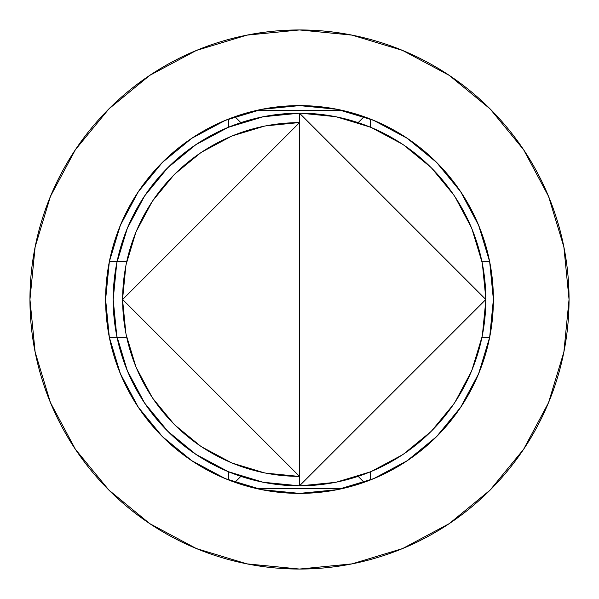 <?xml version="1.0" encoding="UTF-8"?>
<svg xmlns="http://www.w3.org/2000/svg" width="599" height="599" viewBox="0 0 599 599"><rect width="100%" height="100%" fill="white"/><g stroke="black" fill="none" stroke-linecap="round" stroke-linejoin="round"><path stroke-width="0.9" d="M300.271 29.95A269.55 269.55 0 0 0 299.5 29.95A269.55 269.55 0 0 1 569.05 299.5A269.55 269.55 0 0 1 299.5 569.05A269.55 269.55 0 0 1 29.95 299.5A269.55 269.55 0 0 1 299.5 29.95L246.915 35.131L196.345 50.466L149.743 75.377L108.898 108.898L75.429 149.675M298.729 569.05A269.55 269.55 0 0 0 299.5 569.05L352.085 563.869L402.655 548.534L449.257 523.623L490.102 490.102L523.623 449.257L548.534 402.655L563.869 352.085L569.05 299.5A269.55 269.55 0 0 0 569.05 299.41M569.05 299.5L563.869 246.915A269.55 269.55 0 0 0 563.809 246.593M563.869 246.915L548.534 196.345A269.55 269.55 0 0 0 548.355 195.925M548.534 196.345L523.623 149.743A269.55 269.55 0 0 0 523.301 149.271M449.325 75.429L490.102 108.898L523.623 149.743L490.102 108.898A269.55 269.55 0 0 0 489.645 108.449M449.834 75.766A269.55 269.55 0 0 0 448.666 74.987M403.322 50.75A269.55 269.55 0 0 0 401.981 50.189M352.826 35.274A269.55 269.55 0 0 0 351.351 34.982M227.118 119.628L228.563 119.051L228.563 127.213L228.563 119.051L234.913 116.685L240.858 122.645L234.913 116.685L256.941 110.343L342.059 110.343L256.941 110.343A193.889 193.889 0 0 1 261.591 109.355A193.889 193.889 0 0 0 256.941 110.343L234.913 116.685L228.563 119.051A193.889 193.889 0 0 0 191.837 138.249M191.725 138.324A193.889 193.889 0 0 0 162.516 162.284M162.284 162.516A193.889 193.889 0 0 0 138.414 191.59M138.159 191.972A193.889 193.889 0 0 0 120.481 225.029M120.257 225.576A193.889 193.889 0 0 0 109.415 261.299M299.5 105.611A193.889 193.889 0 0 0 261.756 109.325A193.889 193.889 0 0 1 493.389 299.5A193.889 193.889 0 0 1 299.5 493.389A193.889 193.889 0 0 1 105.611 299.5A193.889 193.889 0 0 1 299.5 105.611L337.327 109.34L373.694 120.369L407.215 138.287L436.596 162.404L460.713 191.785L478.631 225.306L489.66 261.673L493.389 299.5L489.66 337.327L478.631 373.694L460.713 407.215L436.596 436.596L407.215 460.713L373.694 478.631L337.327 489.66L299.5 493.389A193.889 193.889 0 0 0 337.244 489.675A193.889 193.889 0 0 1 299.5 493.389L261.673 489.66L225.306 478.631L191.785 460.713L162.404 436.596L138.287 407.215L120.369 373.694L109.34 337.327L105.611 299.5L109.34 261.673L120.369 225.306L138.287 191.785L162.404 162.404L191.785 138.287L225.306 120.369L261.673 109.34L299.5 105.611M225.636 478.766A193.889 193.889 0 0 0 228.563 479.949L234.913 482.315L256.941 488.657A193.889 193.889 0 0 0 261.636 489.653A193.889 193.889 0 0 1 256.941 488.657L342.059 488.657L364.087 482.315L370.437 479.949L370.437 471.787L370.437 479.949L371.882 479.372M261.711 489.668A193.889 193.889 0 0 0 299.47 493.389A193.889 193.889 0 0 1 261.711 489.668M108.164 330.858L109.34 337.334L126.733 337.334L109.34 337.334A193.889 193.889 0 0 0 138.212 407.095M138.369 407.342A193.889 193.889 0 0 0 162.239 436.439M162.561 436.761A193.889 193.889 0 0 0 191.538 460.549M192.032 460.878A193.889 193.889 0 0 0 224.969 478.489M109.332 261.711A193.889 193.889 0 0 0 109.31 337.17M227.118 479.372L228.563 479.949L228.563 471.787L228.563 479.949L234.913 482.315L240.873 476.362L234.913 482.315L256.941 488.657L342.059 488.657L364.087 482.315L358.142 476.355L364.087 482.315L370.437 479.949A193.889 193.889 0 0 0 407.163 460.751M149.743 75.377L108.898 108.898L75.377 149.743L50.466 196.345L35.131 246.915L29.95 299.5L35.131 352.085L50.466 402.655L75.377 449.257L108.898 490.102L149.675 523.571M449.257 523.623L490.102 490.102L523.571 449.325M337.409 489.645A193.889 193.889 0 0 0 342.059 488.657A193.889 193.889 0 0 1 337.409 489.645M342.059 110.343A193.889 193.889 0 0 0 337.364 109.347A193.889 193.889 0 0 1 342.059 110.343L364.087 116.685L358.127 122.638L364.087 116.685L342.059 110.343M337.289 109.332A193.889 193.889 0 0 0 299.53 105.611A193.889 193.889 0 0 1 337.289 109.332M122.758 379.219L128.792 391.432M145.737 417.615L155.283 429.086M179.026 451.414L188.55 458.505M410.45 458.505L419.974 451.414M443.717 429.086L453.263 417.615M470.208 391.432L476.242 379.219M489.608 337.596L490.836 330.858M490.836 268.142L489.608 261.419M476.242 219.781L470.208 207.568M453.263 181.385L443.717 169.914M419.974 147.586L410.45 140.495M371.882 119.628L370.437 119.051L370.437 127.213L370.437 119.051L364.087 116.685L370.437 119.051A193.889 193.889 0 0 1 373.364 120.234M188.55 140.495L179.026 147.586M155.283 169.914L145.737 181.385M128.792 207.568L122.758 219.781M109.392 261.404L126.733 261.666L109.34 261.666L108.164 268.142M407.275 460.676A193.889 193.889 0 0 0 436.484 436.716M436.716 436.484A193.889 193.889 0 0 0 460.586 407.41M460.841 407.028A193.889 193.889 0 0 0 478.519 373.971M478.743 373.424A193.889 193.889 0 0 0 489.585 337.701M489.66 261.666L481.94 261.666L489.66 261.666A193.889 193.889 0 0 0 460.788 191.905M460.631 191.658A193.889 193.889 0 0 0 436.761 162.561M436.439 162.239A193.889 193.889 0 0 0 407.462 138.451M406.968 138.122A193.889 193.889 0 0 0 374.031 120.511M489.668 337.289A193.889 193.889 0 0 0 489.69 261.83M50.466 402.655A269.55 269.55 0 0 0 50.645 403.075M109.355 490.551A269.55 269.55 0 0 1 108.898 490.102L75.377 449.257A269.55 269.55 0 0 0 75.699 449.729M149.166 523.234A269.55 269.55 0 0 0 150.334 524.013M195.678 548.25A269.55 269.55 0 0 0 197.019 548.811M246.174 563.726A269.55 269.55 0 0 0 247.649 564.018M490.102 108.898L449.257 75.377L402.655 50.466L352.085 35.131L299.5 29.95M108.898 490.102L149.743 523.623L196.345 548.534L246.915 563.869L299.5 569.05M481.94 337.334L489.66 337.334L481.94 337.334M262.931 482.195L228.197 471.638L195.985 454.416L167.75 431.25L144.584 403.015L127.362 370.803L116.76 335.852L113.181 299.5A186.319 186.319 0 0 1 299.5 113.181A186.319 186.319 0 0 1 485.819 299.5A186.319 186.319 0 0 0 299.5 113.181L485.819 299.5L299.5 485.819L299.5 113.181L299.5 485.819L263.373 482.285M116.805 262.931L127.362 228.197L144.584 195.985L167.75 167.75L195.985 144.584L228.197 127.362L263.148 116.76L299.5 113.181L485.819 299.5L299.5 485.819A186.319 186.319 0 0 0 485.819 299.5A186.319 186.319 0 0 1 299.5 485.819A186.319 186.319 0 0 1 113.181 299.5L116.715 263.373M300.451 113.181L334.931 116.58M336.795 116.947L369.912 126.995M371.694 127.737L402.236 144.06M403.793 145.108L430.584 167.091M431.909 168.416L453.436 194.525M455.188 197.146L471.278 227.335M471.997 229.065L482.053 262.235M482.427 264.099L485.819 298.497M485.819 300.503L482.42 334.931M482.053 336.795L472.005 369.912M471.263 371.694L455.188 401.854M453.443 404.467L431.909 430.584M430.584 431.909L403.793 453.892M402.214 454.955L371.665 471.278M369.912 472.005L336.765 482.053M334.931 482.42L300.451 485.819M299.5 122.638L122.638 299.5L299.5 476.362A176.862 176.862 0 0 1 122.638 299.5A176.862 176.862 0 0 1 299.5 122.638M298.489 122.638L265.956 125.85M264.279 126.179L232.494 135.823M231.139 136.385L201.856 152.034M200.425 152.992L175.155 173.725M173.725 175.155L152.992 200.425M152.026 201.87L136.385 231.139M135.823 232.494L126.179 264.279M125.85 265.956L122.638 298.489M122.638 300.511L125.85 333.044M126.179 334.721L135.823 366.506M136.385 367.861L152.034 397.144M152.992 398.575L173.725 423.845M175.155 425.275L200.425 446.008M201.87 446.974L231.139 462.615M232.494 463.177L264.279 472.821M265.956 473.15L298.489 476.362"/></g></svg>

